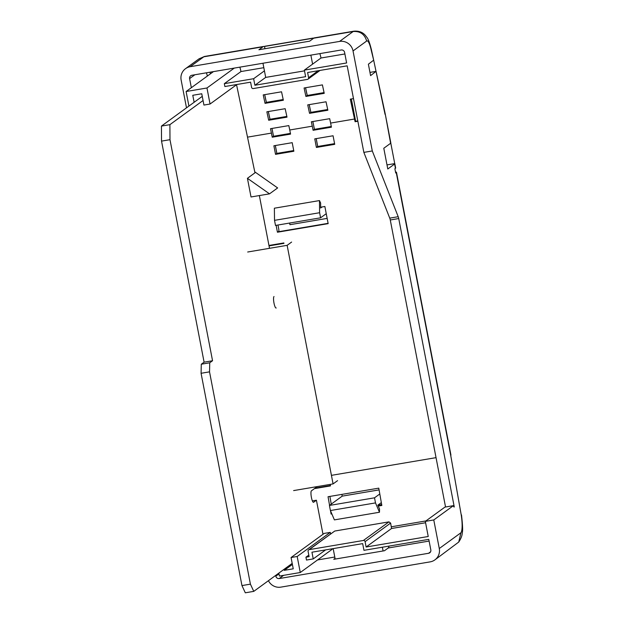 <?xml version="1.0" encoding="UTF-8"?>
<svg xmlns="http://www.w3.org/2000/svg" width="624" height="624" viewBox="0 0 624 624"><rect width="100%" height="100%" fill="white"/><g stroke="black" fill="none" stroke-linecap="round" stroke-linejoin="round"><path stroke-width="0.94" d="M383.089 550.961L382.364 547.217M333.169 548.613L335.182 559.065M395.515 171.998A11.7 1.209 169.1 0 1 396.482 172.286A11.7 1.209 169.1 0 1 396.263 172.591L395.702 172.996L394.883 168.722L395.437 168.316A11.7 1.209 -10.9 0 0 395.655 168.004L394.828 163.722A11.7 1.209 -10.9 0 0 394.735 163.605L390.788 143.122M320.635 207.215L324.862 206.497L328.162 223.642L277.438 232.222L276.112 225.334M274.482 216.848L274.459 215.023M316.399 147.436L314.753 138.863L333.068 135.767L334.714 144.339L316.399 147.436L317.686 146.5L316.173 138.622M273.889 145.774L292.204 142.678L293.857 151.25L275.535 154.346L273.889 145.774M254.787 171.865L277.641 187.933L269.521 193.846L251.02 196.973L247.424 178.316L269.521 193.846M268.96 245.458L283.865 242.939M331.43 475.348L436.036 457.649M357.848 121.243L355.095 121.711L350.298 99.138L353.488 98.6M330.626 123.076L331.414 127.195L313.1 130.291L311.36 121.781L329.675 118.685L330.626 123.076L354.58 119.02M289.762 129.987L290.558 134.105L272.236 137.202L270.496 128.7L288.818 125.596L289.762 129.987L312.304 126.173M247.65 137.116L271.448 133.091M275.683 575.414L275.831 576.178A2.925 2.839 -126.1 0 0 279.201 578.557L428.555 553.285A2.925 2.839 -126.1 0 0 430.825 549.947L428.782 539.362L363.964 550.329L362.669 543.621L311.945 552.209L313.24 558.909L325.627 549.892M185.523 68.671L199.126 58.765L203.814 56.8L190.211 66.698A11.7 11.372 -126.1 0 0 181.139 80.036L186.498 107.843M194.126 102.289L192.777 95.285L201.763 93.764L203.939 105.066L210.054 104.029L236.886 84.49M278.85 573.105L279.419 576.053L300.269 572.52L297.18 556.483L291.065 557.521L324.176 533.419L330.283 532.381L330.556 533.918M291.065 557.521L293.241 568.815L284.255 570.336L292.399 564.416M450.715 455.372L461.222 514.917L450.715 455.372L396.263 172.591M277.438 232.222L278.725 231.286A2.051 0.437 80.4 0 0 278.733 229L277.969 225.014M385.234 113.903L390.835 142.974A11.7 1.209 169.1 0 1 390.616 143.286L385.234 113.896L376.1 71.471M390.616 143.286L383.791 148.255L387.785 168.995L394.61 164.026A11.7 1.209 -10.9 0 0 394.828 163.722M351.351 98.959L355.657 121.306L357.786 120.939M355.095 121.711L355.657 121.306M278 231.816L328.107 223.337L278 231.816M330.229 484.396L330.494 485.909L314.449 488.623M315.151 488.116L330.424 485.527M329.566 505.346L328.052 496.727L378.776 488.147L381.833 505.471L378.261 506.072M331.851 513.926L331.102 514.051L330.541 510.853M425.584 522.748L391.529 528.512A22.144 4.719 80.4 0 0 391.271 526.796L390.616 523.076L388.955 521.867L334.753 531.04L308.615 549.892A1.466 1.42 -126.1 0 0 308.069 551.312L309.098 556.663L305.939 557.193L306.485 560.056L313.24 558.909M391.271 526.796L425.935 520.931M300.269 572.52L332.171 549.299A22.144 4.719 80.4 0 0 332.163 548.785M317.538 559.946L334.784 557.029M433.774 519.948L453.375 505.674L444.928 507.101L425.318 521.375L433.774 519.948L439.28 548.519L460.941 532.748L458.741 542.045L434.889 559.884A11.7 11.372 -126.1 0 0 439.28 548.519M425.318 521.375L428.236 536.5L366.116 547.014L365.087 541.663A1.466 1.42 -126.1 0 0 363.402 540.47L309.2 549.643A1.466 1.42 -126.1 0 0 308.615 549.892M268.429 580.694A11.7 11.372 -126.1 0 0 280.847 587.129L430.209 561.857A11.7 11.372 -126.1 0 0 434.889 559.884M305.939 557.193L308.802 555.11M305.9 96.431L304.083 87.984L322.405 84.887L324.223 93.335L305.9 96.431L307.195 95.495L305.534 87.742M309.543 113.334L307.726 104.887L326.04 101.782L327.857 110.237L309.543 113.334L310.838 112.39L309.169 104.637M265.044 103.35L263.227 94.903L281.541 91.798L283.358 100.246L265.044 103.35L266.339 102.406L264.67 94.653M268.679 120.245L266.861 111.797L285.176 108.701L287.001 117.148L268.679 120.245L269.974 119.309L268.304 111.556M191.35 87.703L189.595 78.601A2.925 2.839 -126.1 0 1 191.864 75.27L341.219 49.998A2.925 2.839 -126.1 0 1 344.588 52.377L346.624 62.969L304.356 70.122L305.62 76.674L254.888 85.254L253.633 78.71L224.328 83.663L240.973 71.549L263.819 67.681M240.973 71.549A15.304 3.26 80.4 0 0 239.858 67.15M224.328 83.663L224.882 86.525L250.591 82.173L251.589 87.368A1.466 1.42 -126.1 0 0 253.274 88.561L307.476 79.388A1.466 1.42 -126.1 0 0 308.607 77.719L307.609 72.524L347.178 65.832L363.847 152.381L372.294 150.953L353.036 50.95A11.7 11.372 -126.1 0 0 339.565 41.426L353.168 31.52C360.142 31.036 364.642 34.203 366.678 41.02L353.036 50.95M190.211 66.698L339.565 41.426M253.633 78.71L264.428 70.847M363.847 152.381L389.743 218.135A2.925 0.624 -99.6 0 1 390.273 219.983L445.544 507M335.041 558.371L333.754 559.307L384.485 550.727L388.245 547.981L429.109 541.07M388.245 547.981A22.144 4.719 80.4 0 0 389.048 546.086M331.25 504.114L330.119 497.671A2.051 0.437 80.4 0 0 329.8 496.431M381.67 504.559L377.871 505.198M313.716 38.197L353.168 31.52A24.079 5.132 -99.6 0 1 353.8 31.2L314.348 37.877A24.079 5.132 80.4 0 0 313.716 38.197L309.637 41.168L258.913 49.748L262.993 46.784A24.079 5.132 -99.6 0 1 263.624 46.457A24.079 5.132 -99.6 0 1 264.568 46.675M198.892 58.937L204.446 56.472A24.079 5.132 80.4 0 0 203.814 56.8L262.993 46.784M304.356 70.122L321.001 58.009L344.893 53.968M321.001 58.009A15.304 3.26 80.4 0 0 319.878 53.609M370.586 75.637L376.03 71.37L373.667 60.169L368.386 64.21L370.586 75.637M453.375 505.674A2.925 0.624 80.4 0 0 454.155 507.031A2.925 0.624 80.4 0 0 454.264 506.961L398.728 218.548A2.925 0.624 80.4 0 0 398.198 216.7L372.294 150.953M373.667 60.169L371.218 50.115A12.379 2.636 80.4 0 0 366.678 41.02M385.039 114.325L376.03 71.37L369.97 72.4M272.236 137.202L273.523 136.266L271.947 128.45M270.013 119.262L286.837 116.415L269.974 119.309M264.716 94.645L266.378 102.367L283.202 99.52L266.339 102.406M313.1 130.291L314.434 129.347M309.215 104.629L310.877 112.351L327.701 109.504L310.838 112.39M324.067 92.617L307.195 95.495M275.535 154.346L276.83 153.41L275.309 145.54M331.102 514.051L331.718 513.607M254.888 85.254L265.691 77.399L304.496 70.863M366.116 547.014L391.529 528.512M312.601 64.124L310.869 55.13M262.961 63.242L265.699 77.423M312.562 39.039L312.429 38.337A24.079 5.132 -99.6 0 1 312.944 38.111A24.079 5.132 -99.6 0 1 313.685 38.228M312.944 38.111L265.036 46.223A24.079 5.132 80.4 0 0 264.521 46.441L312.429 38.337M264.521 46.441L264.966 48.727M210.054 104.029L206.965 87.992L234.296 68.086M206.965 87.992L186.108 91.517L213.447 71.62M186.108 91.517L188.916 106.08M297.18 556.483L330.283 532.381M284.255 570.336L284.06 569.314M389.743 218.135L398.198 216.7M317.733 146.492L334.581 143.637L317.717 146.476L316.22 138.614M276.877 153.403L293.725 150.556L276.861 153.395L275.356 145.532M271.994 128.443L273.523 136.266L290.417 133.411M313.49 124.722L312.803 121.54M305.581 87.734L307.242 95.449L324.067 92.602M386.997 164.908L394.735 163.605M259.35 195.569L269.506 248.313M274.006 296.533A5.85 1.248 80.4 0 0 273.928 302.765A5.85 1.248 80.4 0 0 276.081 308.022A5.85 1.248 80.4 0 0 276.206 307.967L275.948 308.006M317.242 486.595L311.423 490.831A5.85 1.248 80.4 0 0 311.345 497.063A5.85 1.248 80.4 0 0 313.498 502.312A5.85 1.248 80.4 0 0 313.622 502.258L316.423 500.222L322.982 534.284M292.196 563.386L253.765 591.373L245.31 592.8L241.956 585.577L250.411 584.15L209.531 371.849L209.75 362.786L212.55 360.742L169.985 139.682L169.892 124.66L203.065 100.503M241.956 585.577L201.076 373.285L209.531 371.849M201.076 373.285L201.295 364.213L209.75 362.786M201.295 364.213L204.103 362.177L212.55 360.742M204.103 362.177L161.53 141.118L169.985 139.682M161.53 141.118L161.437 126.087L169.892 124.66M236.551 84.731L254.966 172.817L247.424 178.316M312.39 500.9L316.423 500.222M161.437 126.087L202.262 96.361M253.765 591.373L250.411 584.15M289.63 223.041L289.949 224.687L327.155 218.392M283.951 243.368L269.038 245.887M293.623 490.589L333.076 483.912L337.561 480.652M333.076 483.912L287.134 245.333L291.611 242.065M287.134 245.333L247.681 252.01M322.046 206.973L320.635 208.003L320.627 203.042L319.465 200.577L319.613 212.722L320.588 217.807L326.251 213.689M319.465 200.577L274.373 208.205L274.521 220.35L275.504 225.436L320.588 217.807M274.521 220.35L319.613 212.722M381.326 502.632L377.855 505.159L379.532 508.903L379.478 512.249L375.492 502.905L374.517 497.819L379.805 493.966M379.478 512.249L334.394 519.886L330.408 510.533L329.425 505.448L342.217 496.135L341.882 494.387M342.217 496.135L379.08 489.895M330.408 510.533L375.492 502.905M329.425 505.448L374.517 497.819M278.998 573.869L275.831 576.178M395.437 168.316L394.61 164.026M210.428 73.811A15.304 3.26 80.4 0 0 209.976 72.205M206.419 72.805A12.379 2.636 -99.6 0 1 207.371 76.042M189.595 78.601L194.875 74.763M279.201 578.557L283.616 575.344M430.552 551.827L428.555 553.285M460.941 532.748A19.219 4.095 80.4 0 0 461.222 514.917M353.8 31.2C358.816 30.755 362.716 32.206 365.516 35.545C367.052 37.908 368.285 37.471 371.389 49.561A11.7 2.332 167.9 0 1 371.218 50.115M312.858 121.532L314.434 129.332L331.282 126.485L314.387 129.355L313.513 124.808M308.607 77.719L318.209 70.73M365.087 541.663L390.616 523.076M363.402 540.47L388.955 521.867M309.2 549.643L334.753 531.04M390.273 219.983L398.728 218.548M396.482 172.286L450.949 455.153M204.446 56.472L263.624 46.457M458.741 542.045C461.011 538.629 462.189 535.548 462.259 532.818C462.914 530.899 462.665 524.924 461.495 514.909M371.389 49.561L373.682 60.2M308.061 79.139L320.034 70.426M273.562 136.25L290.417 133.396M268.351 111.548L270.02 119.262"/></g></svg>
